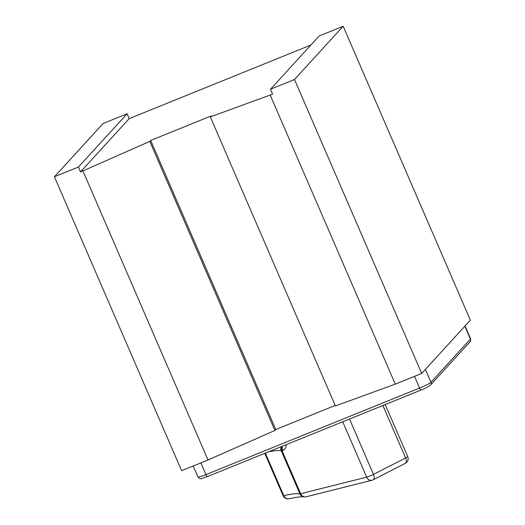 <?xml version="1.0" encoding="UTF-8"?>
<svg xmlns="http://www.w3.org/2000/svg" width="525" height="525" viewBox="0 0 525 525"><rect width="100%" height="100%" fill="white"/><g stroke="black" fill="none" stroke-linecap="round" stroke-linejoin="round"><path stroke-width="0.79" d="M265.361 453.101L283.776 495.659A5.316 4.653 77.4 0 0 289.124 498.75C296.966 497.103 301.862 496.486 303.804 496.913A5.316 5.217 99.5 0 0 305.484 496.913M270.487 89.237L319.167 35.976L343.173 26.25L294.492 79.511L270.487 89.237L272.587 94.087L270.185 95.058L395.279 384.136L335.409 405.969L210.315 116.891L270.185 95.058M54.416 176.754L181.611 470.682L208.018 459.985L82.924 170.907L80.528 171.885L78.428 167.035L54.416 176.754L103.103 123.493L127.109 113.774L78.428 167.035M80.528 171.885L129.209 118.624L127.109 113.774M310.892 45.025L129.209 118.624M343.173 26.25L470.367 320.178L421.687 373.439L395.279 384.136M294.492 79.511L421.687 373.439M82.924 170.907L149.815 141.396L150.688 140.438L211.188 115.933L210.315 116.891M150.688 140.438L275.783 429.516L274.91 430.474L208.018 459.985M335.186 405.451L275.783 429.516M149.815 141.396L274.91 430.474M289.124 498.75A5.316 5.316 0 0 1 283.093 495.672A5.316 0.545 156.6 0 0 283.776 495.659A145.3 14.936 156.6 0 1 299.893 493.835A5.316 5.217 99.5 0 0 303.804 496.913A5.316 5.316 0 0 0 305.97 496.827L371.995 480.25A5.316 4.476 -104.1 0 1 366.686 477.146L342.72 421.765M281.682 446.486A5.316 4.476 75.9 0 0 281.978 450.555L300.661 493.723A5.316 4.476 75.9 0 0 305.97 496.827M405.248 463.391A5.316 5.316 0 0 0 407.702 456.553A5.316 0.545 156.6 0 1 407.63 456.717A5.316 0.545 156.6 0 1 405.602 457.964A5.316 2.809 -117.1 0 1 405.248 463.391L373.124 479.824A5.316 2.809 -117.1 0 1 372.803 479.942A5.316 4.476 -104.1 0 1 371.995 480.25A5.316 5.316 0 0 0 373.124 479.824A5.316 2.809 -117.1 0 0 373.478 474.397A5.316 0.545 156.6 0 1 369.823 476.057A5.316 0.545 156.6 0 1 366.686 477.146L300.661 493.723A5.316 0.545 156.6 0 1 299.893 493.835L281.216 450.667A145.3 14.936 -23.4 0 0 268.748 451.73M281.085 446.729A5.316 5.217 99.5 0 0 281.216 450.667A5.316 0.545 156.6 0 0 281.978 450.555L282.798 450.352A13.282 7.022 62.9 0 0 286.237 444.642M349.512 419.016L373.478 474.397L405.602 457.964L382.889 405.49M414.527 376.333L419.6 388.06L205.938 474.607A2.658 0.591 67.9 0 0 207.375 476.588L201.849 478.452C201.003 479.207 199.697 478.688 197.938 476.91A10.625 1.089 -23.4 0 0 205.938 474.607L200.865 462.886M207.427 476.556A2.658 0.591 67.9 0 1 207.375 476.588L421.037 390.042A2.658 0.591 67.9 0 1 419.6 388.06A10.625 1.089 -23.4 0 0 430.959 382.246L425.394 369.383M421.089 390.003A2.658 0.591 67.9 0 1 421.037 390.042C424.417 388.848 427.573 387.168 430.52 385.015A2.658 2.572 42.4 0 0 430.959 382.246L470.433 339.065L464.861 326.196M470.584 338.737C470.722 340.751 470.531 341.788 469.993 341.827A2.658 2.572 -137.6 0 0 470.433 339.065A10.625 1.089 -23.4 0 0 470.584 338.737L465.065 325.979M282.542 446.138A5.316 4.476 75.9 0 0 282.798 450.352M197.938 476.91L193.213 465.983M430.52 385.015L469.993 341.827M283.093 495.672L264.771 453.337M407.702 456.553L385.199 404.558"/></g></svg>
